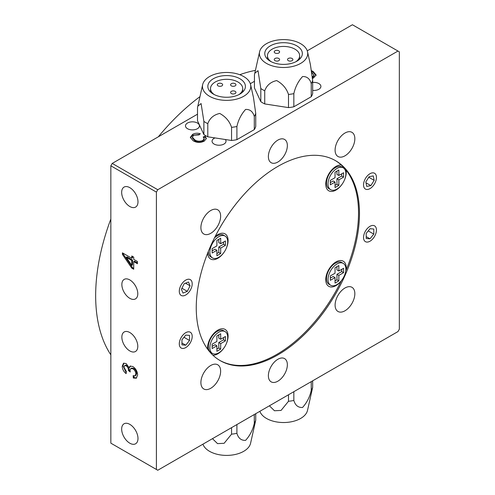 <?xml version="1.0" encoding="UTF-8"?>
<svg xmlns="http://www.w3.org/2000/svg" width="495" height="495" viewBox="0 0 495 495"><rect width="100%" height="100%" fill="white"/><g stroke="black" fill="none" stroke-linecap="round" stroke-linejoin="round"><path stroke-width="0.74" d="M277.868 381.187A13.421 7.747 120 0 0 286.636 369.363A13.421 7.747 120 0 0 284.576 358.609A13.421 7.747 120 0 0 277.868 359.271A13.421 7.747 120 0 0 269.101 371.095A13.421 7.747 120 0 0 271.155 381.849A13.421 7.747 120 0 0 277.868 381.187M369.994 241.213A9.127 5.272 120 0 0 375.953 233.17A9.127 5.272 120 0 0 374.554 225.856A9.127 5.272 120 0 0 369.994 226.308A9.127 5.272 120 0 0 364.029 234.352A9.127 5.272 120 0 0 365.428 241.665A9.127 5.272 120 0 0 369.994 241.213L369.994 241.213A9.127 5.272 120 0 0 376.447 230.033A9.127 5.272 120 0 0 369.994 226.308A9.127 5.272 120 0 0 363.54 237.489A9.127 5.272 120 0 0 369.994 241.213M369.994 188.614A9.127 5.272 120 0 0 375.953 180.57A9.127 5.272 120 0 0 374.554 173.256A9.127 5.272 120 0 0 369.994 173.708A9.127 5.272 120 0 0 364.029 181.752A9.127 5.272 120 0 0 365.428 189.065A9.127 5.272 120 0 0 369.994 188.614A9.127 5.272 120 0 0 376.447 177.439A9.127 5.272 120 0 0 374.82 173.436A9.127 5.272 120 0 0 365.712 178.052A9.127 5.272 120 0 0 365.161 188.892A9.127 5.272 120 0 0 369.994 188.614M185.743 347.589A9.127 5.272 120 0 0 191.707 339.545A9.127 5.272 120 0 0 190.303 332.232A9.127 5.272 120 0 0 185.743 332.683A9.127 5.272 120 0 0 179.778 340.727A9.127 5.272 120 0 0 181.182 348.041A9.127 5.272 120 0 0 185.743 347.589L185.743 347.589A9.127 5.272 120 0 0 192.196 336.408A9.127 5.272 120 0 0 185.743 332.683A9.127 5.272 120 0 0 179.289 343.864A9.127 5.272 120 0 0 185.743 347.589M197.394 123.02A6.979 4.028 0 0 0 189.789 122.141A6.979 4.028 0 0 0 185.483 125.866A6.979 4.028 0 0 0 187.525 128.712A6.979 4.028 0 0 0 195.129 129.591A6.979 4.028 0 0 0 199.435 125.866A6.979 4.028 0 0 0 197.394 123.02M214.997 137.919A6.979 4.028 0 0 0 212.052 141.205A6.979 4.028 0 0 0 214.094 144.057A6.979 4.028 0 0 0 221.698 144.93A6.979 4.028 0 0 0 226.011 141.205A6.979 4.028 0 0 0 225.374 139.522M312.673 90.381A6.979 4.028 0 0 0 320.909 86.415A6.979 4.028 0 0 0 318.867 83.568A6.979 4.028 0 0 0 312.673 82.455M277.868 162.026A13.421 7.747 120 0 0 286.636 150.202A13.421 7.747 120 0 0 284.576 139.448A13.421 7.747 120 0 0 277.868 140.11A13.421 7.747 120 0 0 269.101 151.94A13.421 7.747 120 0 0 271.155 162.694A13.421 7.747 120 0 0 277.868 162.026M185.743 294.989A9.127 5.272 120 0 0 191.707 286.945A9.127 5.272 120 0 0 190.303 279.632A9.127 5.272 120 0 0 185.743 280.09A9.127 5.272 120 0 0 179.778 288.127A9.127 5.272 120 0 0 181.182 295.441A9.127 5.272 120 0 0 185.743 294.989A9.127 5.272 120 0 0 188.075 293.139A9.127 5.272 120 0 0 192.196 283.814A9.127 5.272 120 0 0 183.41 281.94A9.127 5.272 120 0 0 179.4 292.57A9.127 5.272 120 0 0 185.743 294.989L185.743 294.989M129.826 279.935A11.274 6.509 -120 0 0 124.189 279.378A11.274 6.509 -120 0 0 122.463 288.412A11.274 6.509 -120 0 0 129.826 298.343A11.274 6.509 -120 0 0 135.463 298.9A11.274 6.509 -120 0 0 137.189 289.872A11.274 6.509 -120 0 0 129.826 279.935M129.826 332.535A11.274 6.509 -120 0 0 124.189 331.972A11.274 6.509 -120 0 0 122.463 341.006A11.274 6.509 -120 0 0 129.826 350.943A11.274 6.509 -120 0 0 135.463 351.5A11.274 6.509 -120 0 0 137.189 342.466A11.274 6.509 -120 0 0 129.826 332.535M129.826 187.667A11.54 6.664 -120 0 0 124.053 187.098A11.54 6.664 -120 0 0 122.284 196.348A11.54 6.664 -120 0 0 129.826 206.514A11.54 6.664 -120 0 0 135.599 207.089A11.54 6.664 -120 0 0 137.369 197.839A11.54 6.664 -120 0 0 129.826 187.667M129.826 424.364A11.54 6.664 -120 0 0 124.053 423.788A11.54 6.664 -120 0 0 122.284 433.038A11.54 6.664 -120 0 0 129.826 443.211A11.54 6.664 -120 0 0 135.599 443.78A11.54 6.664 -120 0 0 137.369 434.53A11.54 6.664 -120 0 0 129.826 424.364M344.972 287.997A13.959 8.056 -60 0 1 351.951 287.304A13.959 8.056 -60 0 1 354.092 298.491A13.959 8.056 -60 0 1 344.972 310.786A13.959 8.056 -60 0 1 337.992 311.479A13.959 8.056 -60 0 1 335.851 300.298A13.959 8.056 -60 0 1 344.972 287.997M344.972 133.025A13.959 8.056 -60 0 1 351.951 132.338A13.959 8.056 -60 0 1 354.092 143.519A13.959 8.056 -60 0 1 344.972 155.82A13.959 8.056 -60 0 1 337.992 156.513A13.959 8.056 -60 0 1 335.851 145.326A13.959 8.056 -60 0 1 344.972 133.025M210.765 210.511A13.959 8.056 -60 0 1 217.744 209.818A13.959 8.056 -60 0 1 219.885 221.005A13.959 8.056 -60 0 1 210.765 233.306A13.959 8.056 -60 0 1 203.785 233.993A13.959 8.056 -60 0 1 201.644 222.812A13.959 8.056 -60 0 1 210.765 210.511M210.765 365.477A13.959 8.056 -60 0 1 217.744 364.79A13.959 8.056 -60 0 1 219.885 375.971A13.959 8.056 -60 0 1 210.765 388.272A13.959 8.056 -60 0 1 203.785 388.965A13.959 8.056 -60 0 1 201.644 377.778A13.959 8.056 -60 0 1 210.765 365.477M277.868 354.89A115.415 66.639 120 0 0 353.269 253.18A115.415 66.639 120 0 0 335.579 160.696A115.415 66.639 120 0 0 277.868 166.413A115.415 66.639 120 0 0 202.467 268.117A115.415 66.639 120 0 0 220.157 360.607A115.415 66.639 120 0 0 277.868 354.89M199.968 96.636A171.784 99.179 120 0 0 158.326 136.806M110.843 219.044A171.784 99.179 120 0 0 110.843 354.853M156.395 192.103L156.395 469.458A241.572 139.472 120 0 0 157.082 469.86A241.572 139.472 120 0 0 157.769 470.25L397.968 331.576A241.572 139.472 120 0 0 399.335 329.2L399.335 51.839A241.572 139.472 120 0 0 398.654 51.443A241.572 139.472 120 0 0 397.968 51.047L157.769 189.727A241.572 139.472 120 0 0 156.395 192.103L110.843 165.8L110.843 443.161L156.395 469.458M132.852 366.523C135.84 368.614 137.424 371.454 137.61 375.055L136.286 378.205L133.328 378.038L133.136 375.68L135.166 375.767L135.859 373.966C135.723 371.726 134.714 369.994 132.833 368.763L130.804 368.521L130.006 370.421L130.216 371.993L128.483 370.439C128.49 368.515 127.716 366.974 126.157 365.805L124.647 365.619L123.985 367.222L126.324 371.522L126.126 373.657C123.67 371.683 122.37 369.221 122.234 366.281L123.484 363.262L126.095 363.522L129.102 367.655L130.092 366.114L132.852 366.523M133.718 259.355L137.418 261.49L137.418 263.742L133.718 261.601L133.718 269.249L131.775 268.123L122.426 254.411L122.426 252.84L131.775 258.235L131.775 255.983L133.718 257.109L133.718 259.355M194.702 139.807C197.227 141.428 199.943 141.638 202.845 140.438L204.188 138.668L203.185 136.948L205.165 136.236L206.341 138.458L204.305 141.112C200.5 142.95 196.769 142.826 193.106 140.735L190.334 137.356L192.598 134.386C194.906 133.118 197.468 132.907 200.296 133.761L199.033 134.888L193.83 135.191L192.345 137.096L194.702 139.807L194.702 140.685C197.227 142.3 199.943 142.511 202.845 141.316L202.845 140.438M197.511 114.184L112.217 163.424L157.769 189.727M397.968 51.047L352.415 24.75L307.253 50.824M254.449 81.31L250.315 83.698M311.466 70.649L313.137 71.466L316.113 74.999L313.626 77.826L312.456 78.501M255.426 70.364A171.784 99.179 120 0 0 239.759 74.714M112.217 163.424A241.572 139.472 120 0 0 110.843 165.8M110.843 443.161A241.572 139.472 120 0 0 111.53 443.557L157.082 469.86M398.654 51.443L353.102 25.14A241.572 139.472 120 0 0 352.415 24.75M202.845 141.316L204.188 139.547L204.188 138.668M203.798 137.604L205.165 137.115L205.165 136.236M205.165 137.115L206.291 138.891M190.383 137.783L192.598 135.259L192.598 134.386M192.598 135.259L199.553 134.423M192.345 137.096L192.345 137.975L194.702 140.685M311.603 71.577L313.137 72.338L313.137 71.466M313.137 72.338L316.064 75.419M312.19 78.018L314.071 75.995L314.071 75.122L311.504 72.375M312.19 77.14L314.071 75.122M136.639 377.951L134.089 377.598L133.328 378.038M134.089 377.598L133.947 375.891M135.166 375.767L135.927 375.328L136.62 373.527L135.859 373.966M136.62 373.527C136.484 371.287 135.475 369.555 133.594 368.323L132.833 368.763M133.594 368.323L131.565 368.082L130.804 368.521M130.036 370.885L129.22 370.31L128.465 370.749M129.22 370.31L128.483 370.439M129.244 370C129.251 368.076 128.477 366.535 126.918 365.366L126.157 365.805M126.918 365.366L125.408 365.186L124.647 365.619M126.219 372.655L122.995 365.842L122.234 366.281M122.995 365.842L123.886 363.095M130.476 365.96L129.863 367.216L129.102 367.655M137.418 262.864L134.479 261.168L133.718 261.601M133.718 268.37L132.53 267.684L131.775 268.123M132.53 267.684L123.187 253.972L122.426 254.411M123.187 253.972L123.187 253.273M132.53 256.422L132.53 257.796L131.775 258.235M131.775 265.351L132.53 264.912L132.53 260.042L127.06 256.886L126.305 257.32L131.775 265.351L131.775 260.481L126.305 257.32M132.53 260.042L131.775 260.481M255.736 413.69L255.736 420.199L250.581 443.248A24.156 13.947 180 0 1 234.407 454.657A24.156 13.947 180 0 1 209.54 451.316A24.156 13.947 180 0 1 202.931 444.176M255.736 420.199A29.527 17.047 180 0 1 254.3 423.287L254.3 414.519M236.907 424.562L236.907 433.329C238.336 438.211 241.232 440.562 245.588 440.364C249.95 435.563 252.852 429.87 254.3 423.287M236.907 433.329A29.527 17.047 180 0 1 231.555 434.158L231.555 427.649M212.46 438.675L217.534 443.625L224.124 443.297L231.555 434.158M275.022 60.668A2.685 1.547 -0 0 0 277.949 61.003A2.685 1.547 -0 0 0 279.601 59.573A2.685 1.547 -0 0 0 278.815 58.472A2.685 1.547 -0 0 0 275.894 58.138A2.685 1.547 -0 0 0 274.236 59.573A2.685 1.547 -0 0 0 275.022 60.668M275.022 52.996A2.685 1.547 -0 0 0 277.949 53.33A2.685 1.547 -0 0 0 279.601 51.901A2.685 1.547 -0 0 0 278.815 50.806A2.685 1.547 -0 0 0 275.894 50.465A2.685 1.547 -0 0 0 274.236 51.901A2.685 1.547 -0 0 0 275.022 52.996M288.307 60.668A2.685 1.547 -0 0 0 291.233 61.003A2.685 1.547 -0 0 0 292.892 59.573A2.685 1.547 -0 0 0 292.099 58.472A2.685 1.547 -0 0 0 289.179 58.138A2.685 1.547 -0 0 0 287.521 59.573A2.685 1.547 -0 0 0 288.307 60.668M270.276 61.213A18.791 10.847 -0 0 0 290.751 63.564A18.791 10.847 -0 0 0 302.352 53.547A18.791 10.847 -0 0 0 296.845 45.874A18.791 10.847 -0 0 0 276.371 43.523A18.791 10.847 -0 0 0 264.776 53.547A18.791 10.847 -0 0 0 270.276 61.213M295.824 61.764A16.106 9.3 -0 0 0 299.667 55.737A16.106 9.3 -0 0 0 294.952 49.16A16.106 9.3 -0 0 0 277.398 47.143A16.106 9.3 -0 0 0 267.455 55.737A16.106 9.3 -0 0 0 271.297 61.764M300.644 43.684A24.156 13.947 -0 0 0 275.771 40.343A24.156 13.947 -0 0 0 259.603 51.752A24.156 13.947 -0 0 0 266.477 63.403A24.156 13.947 -0 0 0 294.222 66.058A24.156 13.947 -0 0 0 307.519 51.752A24.156 13.947 -0 0 0 300.644 43.684M260.815 88.525L258.031 70.667L254.77 73.266L254.449 74.801L254.449 87.949L260.815 101.673L260.815 88.525A29.527 17.047 -0 0 0 262.684 89.706A29.527 17.047 -0 0 0 264.732 90.783L264.732 103.931L288.498 107.607L288.498 94.458C286.531 88.45 282.589 83.822 276.668 80.574C270.685 81.916 266.706 85.319 264.732 90.783M288.498 94.458A29.527 17.047 -0 0 0 293.844 93.629L293.844 106.778L311.237 96.735L311.237 83.587C309.808 78.699 306.912 76.354 302.55 76.552C298.194 81.353 295.292 87.046 293.844 93.629M311.237 83.587A29.527 17.047 -0 0 0 312.673 80.499L312.673 93.648A29.527 17.047 -0 0 1 311.237 96.735M307.519 51.752L310.415 64.659L312.673 80.499M288.498 107.607A29.527 17.047 -0 0 0 293.844 106.778M260.815 101.673A29.527 17.047 -0 0 0 264.732 103.931M312.673 380.816L312.673 387.325L307.519 410.374A24.156 13.947 180 0 1 291.351 421.783A24.156 13.947 180 0 1 266.477 418.442A24.156 13.947 180 0 1 259.869 411.302M312.673 387.325A29.527 17.047 180 0 1 311.237 390.413L311.237 381.645M293.844 391.687L293.844 400.455C295.292 405.368 298.194 407.713 302.55 407.478C306.912 402.639 309.808 396.947 311.237 390.413M293.844 400.455A29.527 17.047 180 0 1 288.498 401.284L288.498 394.775M269.398 405.801L274.471 410.757L281.061 410.429L288.498 401.284M235.162 83.68A2.685 1.547 0 0 0 232.235 83.339A2.685 1.547 0 0 0 230.583 84.775A2.685 1.547 0 0 0 231.369 85.87A2.685 1.547 0 0 0 234.29 86.204A2.685 1.547 0 0 0 235.948 84.775A2.685 1.547 0 0 0 235.162 83.68M235.162 91.346A2.685 1.547 0 0 0 232.235 91.012A2.685 1.547 0 0 0 230.583 92.441A2.685 1.547 0 0 0 231.369 93.543A2.685 1.547 0 0 0 234.29 93.877A2.685 1.547 0 0 0 235.948 92.441A2.685 1.547 0 0 0 235.162 91.346M221.878 83.68A2.685 1.547 0 0 0 218.951 83.339A2.685 1.547 0 0 0 217.293 84.775A2.685 1.547 0 0 0 218.078 85.87A2.685 1.547 0 0 0 221.005 86.204A2.685 1.547 0 0 0 222.663 84.775A2.685 1.547 0 0 0 221.878 83.68M239.908 78.748A18.791 10.847 0 0 0 219.434 76.397A18.791 10.847 0 0 0 207.832 86.415A18.791 10.847 0 0 0 213.339 94.087A18.791 10.847 0 0 0 233.813 96.438A18.791 10.847 0 0 0 245.409 86.415A18.791 10.847 0 0 0 239.908 78.748M238.887 94.638A16.106 9.3 0 0 0 242.729 88.611A16.106 9.3 0 0 0 238.008 82.034A16.106 9.3 0 0 0 220.461 80.017A16.106 9.3 0 0 0 210.517 88.611A16.106 9.3 0 0 0 214.36 94.638M203.878 134.547L203.878 121.393L201.094 103.542L197.833 106.14L197.511 107.675L197.511 120.823L203.878 134.547A29.527 17.047 0 0 0 205.747 135.729A29.527 17.047 0 0 0 207.795 136.806L231.555 140.481L231.555 127.333C229.593 121.325 225.652 116.696 219.731 113.448C213.747 114.791 209.769 118.187 207.795 123.657L207.795 136.806M203.878 121.393A29.527 17.047 0 0 0 205.747 122.581A29.527 17.047 0 0 0 207.795 123.657M209.54 96.278A24.156 13.947 0 0 0 237.284 98.932A24.156 13.947 0 0 0 250.581 84.626A24.156 13.947 0 0 0 243.707 76.558A24.156 13.947 0 0 0 218.833 73.217A24.156 13.947 0 0 0 202.665 84.626A24.156 13.947 0 0 0 209.54 96.278M231.555 127.333A29.527 17.047 0 0 0 236.907 126.503L236.907 139.652L254.3 129.61L254.3 116.461C252.852 111.548 249.95 109.203 245.588 109.438C241.232 114.277 238.336 119.963 236.907 126.503M254.3 116.461A29.527 17.047 0 0 0 255.736 113.374L255.736 126.522A29.527 17.047 0 0 1 254.3 129.61M250.581 84.626L253.477 97.534L255.736 113.374M231.555 140.481A29.527 17.047 0 0 0 236.907 139.652M333.791 264.25A7.246 4.183 120 0 0 332.98 264.194M342.224 184.029A14.497 8.366 120 0 1 331.458 191.454A14.497 8.366 120 0 1 325.747 184.14A14.497 8.366 120 0 1 336 166.388A14.497 8.366 120 0 1 341.327 165.039L346.048 170.101A115.415 66.639 120 0 1 358.529 212.98A115.415 66.639 120 0 1 346.048 270.282A14.497 8.366 120 0 0 346.246 267.844A14.497 8.366 120 0 0 336 261.923A14.497 8.366 120 0 0 325.747 279.675A14.497 8.366 120 0 0 330.976 286.976A14.497 8.366 120 0 0 341.327 280.795A115.415 66.639 120 0 1 219.687 360.329M333.791 168.715A7.246 4.183 120 0 0 332.98 168.653M344.136 180.718A14.497 8.366 120 0 0 346.246 172.31A14.497 8.366 120 0 0 346.048 170.101M215.628 236.938A7.246 4.183 120 0 0 214.991 236.87M225.98 248.936A14.497 8.366 120 0 0 228.09 240.527A14.497 8.366 120 0 0 217.837 234.611A14.497 8.366 120 0 0 215.133 236.591M215.628 332.473A7.246 4.183 120 0 0 214.824 332.411M225.98 344.471A14.497 8.366 120 0 0 228.09 336.062A14.497 8.366 120 0 0 217.837 330.146A14.497 8.366 120 0 0 207.591 347.898A14.497 8.366 120 0 0 207.659 349.235M341.327 165.039A115.415 66.639 120 0 0 335.103 160.423M207.622 253.236A14.497 8.366 120 0 0 213.648 259.665A14.497 8.366 120 0 0 224.068 252.246M212.906 355.2A14.497 8.366 120 0 0 224.068 347.781M208.042 344.149A7.246 4.183 120 0 0 208.352 344.638M326.205 180.397A7.246 4.183 120 0 0 326.508 180.885M326.205 275.932A7.246 4.183 120 0 0 326.508 276.42M336.946 284.606A12.616 7.283 -60 0 1 330.641 285.231A12.616 7.283 -60 0 1 328.705 275.127A12.616 7.283 -60 0 1 336.946 264.008A12.616 7.283 -60 0 1 343.258 263.383A12.616 7.283 -60 0 1 345.188 273.494A12.616 7.283 -60 0 1 336.946 284.606M330.641 285.231L329.119 284.359A12.616 7.283 -60 0 1 326.508 278.58A12.616 7.283 -60 0 1 335.431 263.13L335.431 263.13A12.616 7.283 -60 0 1 341.736 262.505L343.258 263.383M332.126 265.035L335.431 263.13L332.126 265.035M338.846 271.019L338.846 265.543L335.047 267.733L335.047 273.215L330.307 275.95L330.307 280.337L335.047 277.596L335.047 283.072L338.846 280.882L338.846 275.406L343.592 272.665L343.592 268.284L338.846 271.019L336.946 269.923L336.946 266.638M338.846 275.406L336.946 274.31L336.946 279.786L335.047 280.882M338.846 280.882L336.946 279.786M330.307 278.14L333.154 276.501L335.047 277.596M341.692 269.379L341.692 271.569L336.946 274.31M341.692 271.569L343.592 272.665M336.946 189.071A12.616 7.283 -60 0 1 330.641 189.696A12.616 7.283 -60 0 1 328.705 179.586A12.616 7.283 -60 0 1 336.946 168.473A12.616 7.283 -60 0 1 343.258 167.848A12.616 7.283 -60 0 1 345.188 177.959A12.616 7.283 -60 0 1 336.946 189.071M330.641 189.696L329.119 188.824A12.616 7.283 -60 0 1 326.508 183.045A12.616 7.283 -60 0 1 335.431 167.595L335.431 167.595A12.616 7.283 -60 0 1 341.736 166.97L343.258 167.848M332.126 169.5L335.431 167.595L332.126 169.5M338.846 175.484L338.846 170.008L335.047 172.198L335.047 177.674L330.307 180.415L330.307 184.802L335.047 182.061L335.047 187.537L338.846 185.347L338.846 179.871L343.592 177.13L343.592 172.743L338.846 175.484L336.946 174.388L336.946 171.103M338.846 179.871L336.946 178.769L336.946 184.251L335.047 185.347M338.846 185.347L336.946 184.251M330.307 182.606L333.154 180.966L335.047 182.061M341.692 173.844L341.692 176.034L336.946 178.769M341.692 176.034L343.592 177.13M218.79 352.83A12.616 7.283 -60 0 1 212.479 353.455A12.616 7.283 -60 0 1 210.548 343.344A12.616 7.283 -60 0 1 218.79 332.225A12.616 7.283 -60 0 1 225.095 331.601A12.616 7.283 -60 0 1 227.032 341.711A12.616 7.283 -60 0 1 218.79 352.83M212.479 353.455L210.963 352.576A12.616 7.283 -60 0 1 208.352 346.803A12.616 7.283 -60 0 1 217.268 331.347L217.268 331.347A12.616 7.283 -60 0 1 223.579 330.722L225.095 331.601M213.97 333.259L217.268 331.347L213.97 333.259M220.683 339.242L220.683 333.76L216.89 335.95L216.89 341.432L212.145 344.167L212.145 348.554L216.89 345.813L216.89 351.295L220.683 349.099L220.683 343.623L225.429 340.882L225.429 336.501L220.683 339.242L218.79 338.141L218.79 334.855M220.683 343.623L218.79 342.528L218.79 348.004L216.89 349.099M220.683 349.099L218.79 348.004M212.145 346.364L214.991 344.718L216.89 345.813M223.536 337.596L223.536 339.787L218.79 342.528M223.536 339.787L225.429 340.882M218.79 257.289A12.616 7.283 -60 0 1 212.479 257.914A12.616 7.283 -60 0 1 210.548 247.809A12.616 7.283 -60 0 1 218.79 236.69A12.616 7.283 -60 0 1 225.095 236.065A12.616 7.283 -60 0 1 227.032 246.176A12.616 7.283 -60 0 1 218.79 257.289M212.479 257.914L210.963 257.041A12.616 7.283 -60 0 1 208.352 251.417M214.428 237.99A12.616 7.283 -60 0 1 217.268 235.812L217.268 235.812A12.616 7.283 -60 0 1 223.579 235.187L225.095 236.065M214.805 237.235L217.268 235.812L214.805 237.235M220.683 243.701L220.683 238.225L216.89 240.415L216.89 245.897L212.145 248.632L212.145 253.019L216.89 250.278L216.89 255.76L220.683 253.564L220.683 248.088L225.429 245.347L225.429 240.966L220.683 243.701L218.79 242.606L218.79 239.32M220.683 248.088L218.79 246.993L218.79 252.469L216.89 253.564M220.683 253.564L218.79 252.469M212.145 250.829L214.991 249.183L216.89 250.278M223.536 242.061L223.536 244.252L218.79 246.993M223.536 244.252L225.429 245.347M374.152 180.366L373.273 175.911L369.115 176.709L365.836 181.962L366.708 186.411L370.866 185.613L374.152 180.366L368.769 177.26M366.003 182.804L370.866 185.613M189.536 335.412L185.743 335.078L181.95 339.799L181.95 344.86L185.743 345.201L189.536 340.473L189.536 335.412M183.979 337.268L189.536 340.473M181.95 343.004L185.743 345.201M182.995 293.071L187.327 291.345L190.074 285.813L188.49 282.008L184.159 283.734L181.411 289.266L182.995 293.071M181.925 288.226L187.327 291.345M185.526 283.19L190.074 285.813M373.787 229.037L369.994 228.702L366.195 233.423L366.195 238.485L369.994 238.819L373.787 234.098L373.787 229.037M368.231 230.893L373.787 234.098M366.195 236.629L369.994 238.819M267.455 59.134L267.455 55.737M259.603 51.752L254.77 73.266M299.667 59.134L299.667 55.737M242.729 92.002L242.729 88.611M202.665 84.626L197.833 106.14M210.517 92.002L210.517 88.611M326.508 274.768L326.508 278.58M333.444 264.534L332.931 264.237M326.508 179.233L326.508 183.045M333.444 168.999L332.931 168.702M208.352 342.986L208.352 346.803M215.282 332.758L214.768 332.461M215.282 237.216L214.923 237.012"/></g></svg>
